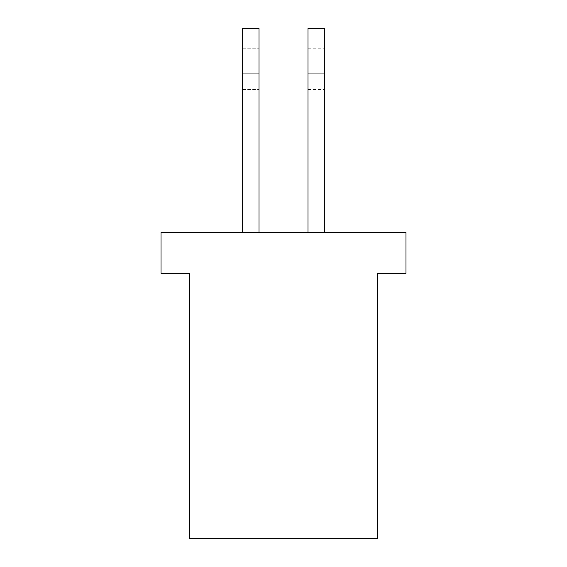 <?xml version="1.0" encoding="UTF-8"?>
<svg xmlns="http://www.w3.org/2000/svg" width="567" height="567" viewBox="0 0 567 567"><rect width="100%" height="100%" fill="white"/><g stroke="black" fill="none" stroke-linecap="round" stroke-linejoin="round"><path stroke-width="0.43" stroke-dasharray="2.83 2.13" d="M161.028 232.47L405.972 232.47L161.028 232.47L161.028 273.294L189.605 273.294L189.605 538.65L377.395 538.65L377.395 273.294L405.972 273.294L405.972 232.47L405.972 273.294L377.395 273.294L377.395 538.65L189.605 538.65L189.605 273.294L161.028 273.294L161.028 232.47M307.994 232.47L324.324 232.47L307.994 232.47L324.324 232.47L307.994 232.47L307.994 28.35L324.324 28.35L324.324 232.47L307.994 232.47L324.324 232.47L307.994 232.47L307.994 28.35L307.994 232.47L324.324 232.47L324.324 28.35L324.324 232.47L324.324 28.35L324.324 232.47L324.324 28.35L307.994 28.35L324.324 28.35L307.994 28.35L324.324 28.35L307.994 28.35L307.994 232.47M259.006 232.47L242.676 232.47L259.006 232.47L242.676 232.47L259.006 232.47L242.676 232.47L242.676 28.35L259.006 28.35L259.006 232.47L259.006 28.35L259.006 232.47L242.676 232.47L259.006 232.47L259.006 28.35L259.006 232.47L259.006 28.35L242.676 28.35L242.676 232.47L242.676 28.35L259.006 28.35L242.676 28.35L259.006 28.35L242.676 28.35L242.676 232.47L242.676 28.35L242.676 232.47L259.006 232.47M259.006 65.092L259.006 89.586L259.006 65.092L242.676 65.092L242.676 48.762L242.676 89.586L242.676 65.092L242.676 89.586L242.676 73.256L259.006 73.256L242.676 73.256L259.006 73.256L259.006 89.586L259.006 65.092L242.676 65.092L242.676 48.762L242.676 65.092L259.006 65.092L259.006 48.762L259.006 73.256L242.676 73.256L242.676 65.092L259.006 65.092L259.006 89.586L259.006 65.092L242.676 65.092L242.676 48.762L242.676 89.586L242.676 65.092L242.676 89.586L242.676 73.256L259.006 73.256L242.676 73.256L259.006 73.256L259.006 89.586L259.006 65.092L242.676 65.092L242.676 48.762L242.676 65.092L259.006 65.092L259.006 48.762L259.006 73.256L242.676 73.256L242.676 65.092L259.006 65.092M324.324 73.256L324.324 48.762L324.324 73.256L307.994 73.256L307.994 89.586L307.994 48.762L307.994 73.256L307.994 48.762L307.994 65.092L324.324 65.092L307.994 65.092L324.324 65.092L324.324 48.762L324.324 73.256L307.994 73.256L307.994 89.586L307.994 73.256L324.324 73.256L324.324 89.586L324.324 65.092L307.994 65.092L307.994 73.256L324.324 73.256L324.324 48.762L324.324 73.256L307.994 73.256L307.994 89.586L307.994 48.762L307.994 73.256L307.994 48.762L307.994 65.092L324.324 65.092L307.994 65.092L324.324 65.092L324.324 48.762L324.324 73.256L307.994 73.256L307.994 89.586L307.994 73.256L324.324 73.256L324.324 89.586L324.324 65.092L307.994 65.092L307.994 73.256L324.324 73.256M242.676 89.586L259.006 89.586L242.676 89.586M242.676 48.762L259.006 48.762L242.676 48.762M307.994 48.762L324.324 48.762L307.994 48.762M307.994 89.586L324.324 89.586L307.994 89.586"/><path stroke-width="0.85" d="M405.972 232.47L161.028 232.47L405.972 232.47L405.972 273.294L377.395 273.294L377.395 538.65L377.395 273.294L405.972 273.294L405.972 232.47M377.395 538.65L189.605 538.65L189.605 273.294L161.028 273.294L161.028 232.47L161.028 273.294L189.605 273.294L189.605 538.65L377.395 538.65M259.006 232.47L259.006 28.35L242.676 28.35L242.676 232.47L242.676 28.35L259.006 28.35L259.006 232.47M324.324 232.47L324.324 28.35L307.994 28.35L307.994 232.47L307.994 28.35L324.324 28.35L324.324 232.47"/></g></svg>
